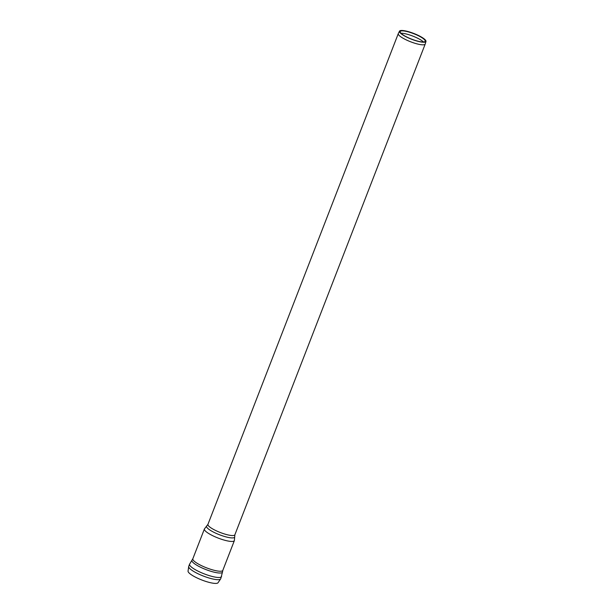 <?xml version="1.0" encoding="UTF-8"?>
<svg xmlns="http://www.w3.org/2000/svg" width="614" height="614" viewBox="0 0 614 614"><rect width="100%" height="100%" fill="white"/><g stroke="black" fill="none" stroke-linecap="round" stroke-linejoin="round"><path stroke-width="0.92" d="M220.733 578.772A17.161 3.745 21.2 0 1 207.839 577.636A17.161 3.745 21.2 0 1 188.974 567.566A17.161 3.745 21.2 0 1 188.728 566.361L188.03 571.273A16.133 3.515 21.2 0 0 188.314 572.018A16.133 3.515 21.2 0 0 206.043 581.489A16.133 3.515 21.2 0 0 217.939 582.87L220.733 578.772L222.521 571.872A16.386 3.577 21.2 0 1 208.63 570.559A16.386 3.577 21.2 0 1 192.151 561.449A16.386 3.577 21.2 0 1 192.059 560.06L189.58 564.174A17.161 3.745 21.2 0 0 189.826 565.379A17.161 3.745 21.2 0 0 208.691 575.448A17.161 3.745 21.2 0 0 221.577 576.584M399.676 32.22A14.199 3.101 -158.8 0 1 399.499 31.168A14.199 3.101 -158.8 0 1 413.836 33.471A14.199 3.101 -158.8 0 1 425.97 41.437A14.199 3.101 -158.8 0 1 413.575 39.979A14.199 3.101 -158.8 0 1 399.676 32.22M400.397 32.519A13.385 2.916 -158.8 0 1 400.228 31.529A13.385 2.916 -158.8 0 1 413.744 33.701A13.385 2.916 -158.8 0 1 425.187 41.207A13.385 2.916 -158.8 0 1 413.498 39.833A13.385 2.916 -158.8 0 1 400.397 32.519M425.97 41.437L425.233 44.001A14.437 3.147 -158.8 0 1 425.21 44.054A14.437 3.147 -158.8 0 1 412.493 42.473A14.437 3.147 -158.8 0 1 398.494 34.63A14.437 3.147 -158.8 0 1 398.286 33.616A14.437 3.147 -158.8 0 1 398.317 33.555L399.499 31.168M400.965 33.217A13.623 2.97 -158.8 0 1 412.815 36.096A13.623 2.97 -158.8 0 1 423.506 41.967M192.059 560.06L192.842 558.763A16.071 3.507 21.2 0 0 193.072 559.891A16.071 3.507 21.2 0 0 210.74 569.324A16.071 3.507 21.2 0 0 222.813 570.391L222.521 571.872M192.842 558.763L204.401 528.976A16.071 3.507 21.2 0 0 204.631 530.105A16.071 3.507 21.2 0 0 222.299 539.529A16.071 3.507 21.2 0 0 234.371 540.596L222.813 570.391M425.21 44.054L234.87 534.786A14.437 3.147 -158.8 0 1 222.153 533.198A14.437 3.147 -158.8 0 1 208.154 525.354A14.437 3.147 -158.8 0 1 207.946 524.341L206.826 525.822A15.089 3.293 21.2 0 0 206.749 527.249A15.089 3.293 21.2 0 0 222.352 535.792A15.089 3.293 21.2 0 0 234.702 536.636L234.371 540.596M188.728 566.361L189.58 564.174M206.826 525.822L204.401 528.976M234.87 534.786L234.702 536.636M398.286 33.616L207.946 524.341"/></g></svg>
